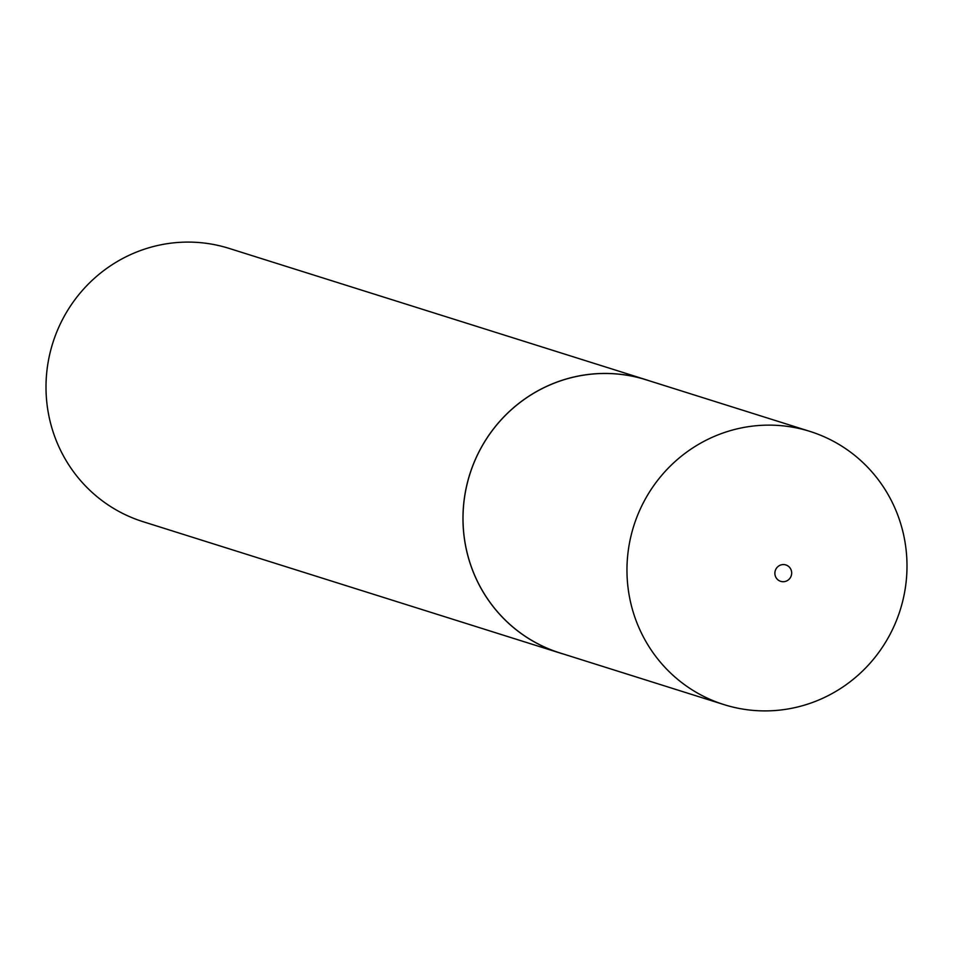 <?xml version="1.0" encoding="UTF-8"?>
<svg xmlns="http://www.w3.org/2000/svg" width="953" height="953" viewBox="0 0 953 953"><rect width="100%" height="100%" fill="white"/><g stroke="black" fill="none" stroke-linecap="round" stroke-linejoin="round"><path stroke-width="1.43" d="M810.002 431.423L646.051 379.782A143.2 139.698 107.5 0 0 602.284 373.516A143.2 139.698 107.5 0 0 464.659 496.537A143.2 139.698 107.5 0 0 560.007 652.96L723.958 704.601A143.2 139.698 107.5 0 0 767.725 710.878A143.2 139.698 107.5 0 0 905.35 587.846A143.2 139.698 107.5 0 0 810.002 431.423A143.2 139.698 107.5 0 0 766.236 425.157A143.2 139.698 107.5 0 0 628.611 548.178A143.2 139.698 107.5 0 0 723.958 704.601M783.235 564.569A8.601 8.386 107.5 0 0 774.872 573.313A8.601 8.386 107.5 0 0 783.318 581.723A8.601 8.386 107.5 0 0 791.681 572.979A8.601 8.386 107.5 0 0 783.235 564.569M649.827 380.974A143.26 139.757 107.5 0 0 646.074 379.735L229.113 248.399A143.26 139.757 107.5 0 0 185.335 242.122A143.26 139.757 107.5 0 0 47.65 365.202A143.26 139.757 107.5 0 0 143.033 521.684L559.995 653.019A143.26 139.757 107.5 0 0 563.783 654.151M646.074 379.735A143.26 139.757 107.5 0 0 602.284 373.457A143.26 139.757 107.5 0 0 464.611 496.525A143.26 139.757 107.5 0 0 559.995 653.019"/></g></svg>
